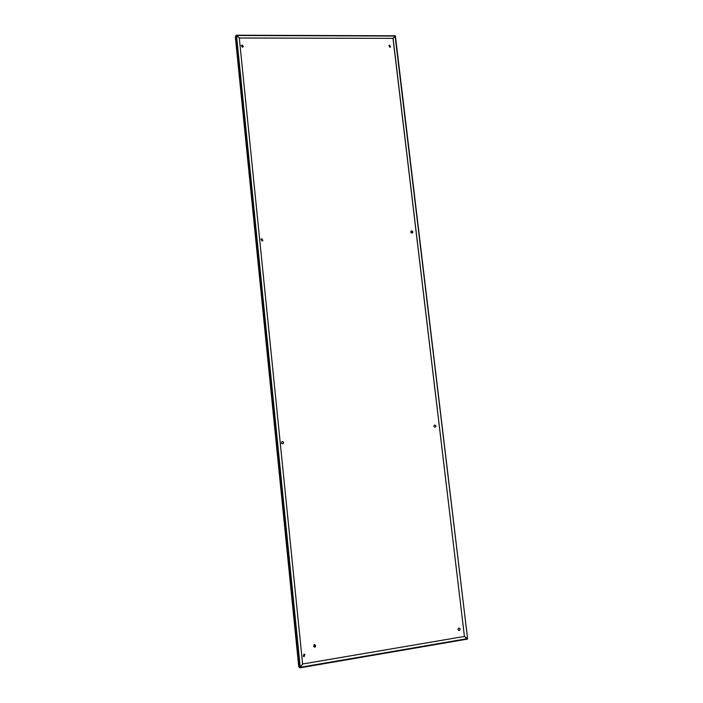 <?xml version="1.0" encoding="UTF-8"?>
<svg xmlns="http://www.w3.org/2000/svg" width="703" height="703" viewBox="0 0 703 703"><rect width="100%" height="100%" fill="white"/><g stroke="black" fill="none" stroke-linecap="round" stroke-linejoin="round"><path stroke-width="1.05" d="M304.83 654.344L303.968 654.124L303.344 656.347L304.214 656.576L304.83 654.344L304.153 656.514L303.265 656.277M458.901 628.104C457.785 628.737 457.688 629.501 458.637 630.38L459.182 630.442C460.307 629.8 460.395 629.036 459.446 628.157L458.901 628.104M459.41 628.148C460.289 629.044 460.175 629.8 459.077 630.398L458.567 630.345M282.413 441.537L282.395 441.537C281.015 442.486 281.103 443.268 282.65 443.874L282.65 443.874C284.038 442.934 283.959 442.152 282.413 441.537M282.395 441.537L282.36 441.546C283.889 442.125 283.986 442.908 282.65 443.874M434.753 425.034L434.753 425.034C433.496 425.93 433.584 426.677 435.025 427.266L435.025 427.266C436.282 426.378 436.194 425.631 434.753 425.034L434.718 425.034M261.85 238.748L261.077 239.125L262.078 240.98L262.843 240.602L261.85 238.748M261.006 239.222L261.806 238.809L262.869 240.575M411.677 230.936L411.176 231.102C410.49 232.078 410.745 232.728 411.932 233.071L412.424 232.904C413.109 231.937 412.863 231.278 411.677 230.936M411.176 231.102L412.415 232.913M242.21 45.08L241.278 45.686L242.43 47.215L243.361 46.626L242.21 45.08M241.278 45.686L242.175 45.203L243.361 46.635M389.594 45.22L388.864 45.572L389.831 47.268L390.56 46.925L389.594 45.22M388.864 45.572L389.515 45.335L390.534 46.952M434.691 425.043C436.08 425.623 436.185 426.361 434.99 427.275M236.173 35.203L395.086 36.038M395.165 35.783L236.34 35.203L235.373 37.224M239.328 37.918L236.586 35.493L395.077 36.055L393.056 38.357L239.301 38.006M393.056 38.357L239.301 38.032M395.042 36.117L392.977 38.472M395.112 36.09L467.6 638.737L395.411 35.985L393.021 38.507L464.411 636.347L393.1 38.393M467.249 638.737L464.411 636.347M467.135 638.579L464.516 636.391M298.749 666.69L299.566 667.542L300.243 667.252L302.606 664.019L464.481 636.443L302.606 663.992M300.014 667.824L467.337 639.124L464.481 636.443M300.251 667.244L302.659 664.054M467.205 638.675L300.286 667.288L299.935 667.841M300.243 667.252L236.542 35.537L239.292 37.953L302.606 664.019M314.988 645.029L314.311 644.836L313.881 646.523L314.461 646.988M314.953 645.354L314.522 647.041L315.146 647.191L315.568 645.495L314.953 645.354M315.049 645.714L315.181 646.936L315.049 645.714M315.058 644.792L314.223 644.554L313.679 646.655M315.462 645.416L314.285 644.607L313.749 646.707L314.364 646.909M298.749 666.752L235.364 37.127M299.566 667.542L235.883 35.502M467.583 638.746L395.411 35.985M300.032 667.806L467.39 639.097M314.926 644.976L315.568 645.495"/></g></svg>

